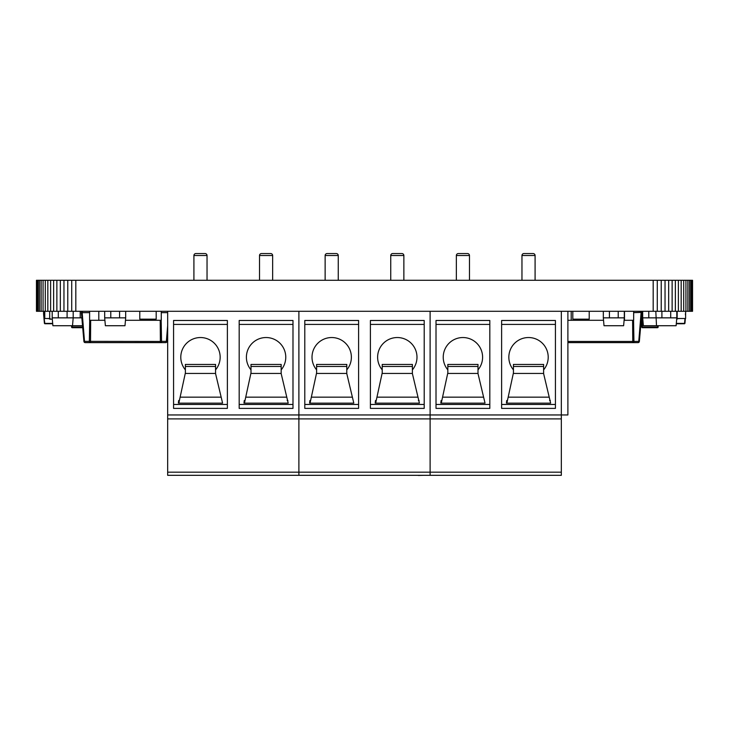 <?xml version="1.0" encoding="UTF-8"?>
<svg xmlns="http://www.w3.org/2000/svg" width="729" height="729" viewBox="0 0 729 729"><rect width="100%" height="100%" fill="white"/><g stroke="black" fill="none" stroke-linecap="round" stroke-linejoin="round"><path stroke-width="1.09" d="M692.35 280.291L692.55 311.292L692.55 280.291L653.184 280.291L653.184 311.292L36.45 311.292L36.45 280.291L36.65 311.292M653.184 280.291L75.816 280.291L75.816 311.292M657.276 280.291L657.276 311.292L653.184 311.292M75.816 280.291L71.724 280.291L71.724 311.292M661.23 280.291L661.23 311.292L657.276 311.292M71.724 280.291L67.77 280.291L67.77 311.292M665.039 280.291L665.039 311.292L661.23 311.292M67.77 280.291L63.961 280.291L63.961 311.292M668.675 280.291L668.675 311.292L665.039 311.292M63.961 280.291L60.325 280.291L60.325 311.292M672.129 280.291L672.129 311.292L668.675 311.292M60.325 280.291L56.871 280.291L56.871 311.292M675.373 280.291L675.373 311.292L672.129 311.292M56.871 280.291L53.627 280.291L53.627 311.292M678.389 280.291L678.389 311.292L675.373 311.292M53.627 280.291L50.611 280.291L50.611 311.292M681.168 280.291L681.168 311.292L678.389 311.292M50.611 280.291L47.832 280.291L47.832 311.292M683.693 280.291L683.693 311.292L681.168 311.292M47.832 280.291L45.307 280.291L45.307 311.292M685.934 280.291L685.934 311.292L683.693 311.292M45.307 280.291L43.066 280.291L43.066 311.292M687.875 280.291L687.875 311.292L685.934 311.292M43.066 280.291L41.125 280.291L41.125 311.292M689.516 280.291L689.516 311.292L687.875 311.292M41.125 280.291L39.484 280.291L39.484 311.292M690.819 280.291L690.819 311.292L689.516 311.292M39.484 280.291L38.181 280.291L38.181 311.292M691.766 280.291L691.766 311.292L690.819 311.292M38.181 280.291L37.234 280.291L37.234 311.292M692.35 311.292L691.766 311.292M37.234 280.291L36.65 280.291M424.87 475.317L412.104 475.317M424.105 475.317L418.282 475.445M420.259 475.317A6.689 6.178 90 0 1 419.047 475.445M89.612 311.292L89.612 320.286L98.798 320.286L98.798 311.292M152.088 319.165L152.088 320.286L161.273 320.286L161.273 311.292M152.088 320.286L125.47 320.286M104.894 320.286L98.798 320.286M89.713 320.241L89.348 341.354L84.509 341.354A1.312 0.72 90 0 0 85.211 342.621A1.312 0.72 90 0 0 85.229 342.621A1.312 1.312 0 0 1 83.981 341.737A1.312 1.312 0 0 0 83.99 341.755L84.509 341.354L82.177 312.65L81.42 312.367A1.312 1.312 0 0 1 81.42 312.367A1.312 1.312 0 0 0 81.402 312.714L83.917 341.418A1.312 1.312 0 0 0 85.229 342.621L165.665 342.621A1.312 0.72 90 0 1 165.665 342.621A1.312 0.72 90 0 1 165.665 342.621L165.665 342.621A1.312 1.312 0 0 0 166.048 342.566L166.33 342.439A1.312 1.312 0 0 1 166.048 342.566A1.312 1.312 0 0 0 166.968 341.418A1.312 1.312 0 0 1 166.33 342.439A1.312 1.312 0 0 0 166.905 341.737M85.229 342.621L118.882 342.621L85.229 342.621A1.312 1.312 0 0 1 83.981 341.737A1.312 1.312 0 0 0 85.22 342.621L85.22 342.621A1.312 0.72 90 0 0 85.22 342.621A1.312 1.312 0 0 1 83.981 341.737M167.67 333.417L166.968 341.418L166.376 341.354A1.312 0.72 90 0 1 165.674 342.621L160.371 342.621L160.371 341.445L161.537 341.354A1.312 1.166 90 0 1 160.371 342.621M161.173 320.241L161.537 341.354L166.376 341.354L167.67 325.517M90.669 320.286L90.514 342.621A1.312 1.166 90 0 1 89.348 341.354L160.371 341.445L160.216 320.286M81.812 311.647A1.312 1.312 0 0 0 81.53 312.039A1.312 1.312 0 0 1 81.812 311.647A1.312 1.312 0 0 0 81.402 312.714A1.312 1.312 0 0 1 81.812 311.647A1.312 1.312 0 0 0 81.42 312.386A1.312 1.312 0 0 1 81.52 312.067A1.312 1.312 0 0 0 81.42 312.367A1.312 1.312 0 0 1 82.714 311.292A1.312 0.538 -90 0 0 82.177 312.65L89.612 312.65M82.24 311.383A1.312 1.312 0 0 1 82.714 311.292A1.312 1.312 0 0 0 82.24 311.383A1.312 1.312 0 0 1 82.714 311.292A1.312 1.312 0 0 0 82.24 311.383A1.312 1.312 0 0 1 82.714 311.292L81.52 312.067M83.917 341.418L83.99 341.755A1.312 1.312 0 0 0 84.837 342.566L84.564 342.439M166.303 342.448A1.312 1.312 0 0 1 166.048 342.566A1.312 1.312 0 0 0 166.968 341.418A1.312 1.312 0 0 1 166.048 342.566A1.312 1.312 0 0 0 166.968 341.418L166.968 341.418M73.192 311.292L73.192 317.853L67.095 317.853L67.095 311.292M58.293 311.292L58.293 317.853L67.095 317.853M58.293 317.853L52.196 317.853L52.196 311.292M82.541 325.726L52.889 325.726L52.196 317.853M72.499 325.726L73.192 317.853L80.217 317.853L80.217 311.292M110.781 311.292L110.781 317.853L125.68 317.853L125.68 311.292M125.68 317.853L124.987 325.726L105.377 325.726L104.684 317.853L110.781 317.853M104.684 317.853L104.684 311.292M119.583 317.853L119.583 311.292M139.786 311.292L139.786 319.165L156.188 319.165L156.188 311.292M567.891 320.286L571.19 320.286L571.19 311.292M624.48 311.292L624.48 320.286L633.665 320.286L633.665 311.292M603.53 320.286L571.19 320.286M567.891 342.621L638.057 342.621A1.312 0.72 90 0 1 638.057 342.621A1.312 0.72 90 0 1 638.057 342.621L638.057 342.621A1.312 1.312 0 0 0 638.44 342.566L638.722 342.439A1.312 1.312 0 0 1 638.44 342.566A1.312 1.312 0 0 0 638.695 342.448M633.665 312.65L641.857 312.367A1.312 1.312 0 0 0 641.857 312.367A1.312 1.312 0 0 1 641.875 312.714L639.36 341.418A1.312 1.312 0 0 1 638.722 342.439A1.312 1.312 0 0 0 639.297 341.737M633.565 320.241L633.929 341.354A1.312 1.166 90 0 1 632.763 342.621L632.763 341.445L638.768 341.354A1.312 0.72 90 0 1 638.066 342.621A1.312 1.312 0 0 0 639.36 341.418L638.768 341.354L641.101 312.65A1.312 0.538 -90 0 0 640.563 311.292A1.312 1.312 0 0 0 640.563 311.292A1.312 1.312 0 0 1 641.766 312.067A1.312 1.312 0 0 0 641.465 311.647A1.312 1.312 0 0 1 641.748 312.039A1.312 1.312 0 0 0 641.465 311.647A1.312 1.312 0 0 1 641.748 312.039A1.312 1.312 0 0 0 641.465 311.647M641.766 312.067A1.312 1.312 0 0 1 641.857 312.367A1.312 1.312 0 0 0 641.766 312.067A1.312 1.312 0 0 1 641.857 312.367A1.312 1.312 0 0 0 641.766 312.067A1.312 1.312 0 0 1 641.857 312.386A1.312 1.312 0 0 0 641.766 312.067L640.572 311.292A1.312 1.312 0 0 1 641.037 311.383A1.312 1.312 0 0 0 640.572 311.292A1.312 1.312 0 0 1 641.037 311.383A1.312 1.312 0 0 0 640.563 311.292A1.312 1.312 0 0 1 641.037 311.383M639.36 341.418L639.36 341.418A1.312 1.312 0 0 1 638.057 342.621A1.312 1.312 0 0 0 639.36 341.418A1.312 1.312 0 0 1 638.057 342.621M44.761 311.948L43.986 311.948L44.761 312.076M44.761 313.917L43.585 313.917L43.585 312.076L44.414 323.394L43.585 313.917L44.806 323.394L52.679 323.394M43.758 315.812L43.585 313.917M44.806 323.758L52.716 323.758L44.806 323.394M82.659 327.039L71.579 327.039L71.579 325.726M82.714 327.695L72.235 327.695L72.235 325.726M71.579 327.039A0.656 0.656 0 0 0 72.235 327.695A0.656 0.656 0 0 1 71.579 327.039M685.634 311.948L685.615 315.611L685.369 313.917M684.968 318.509L684.54 323.758L685.36 318.509L684.932 323.394L676.321 323.394M676.284 323.758L684.54 323.758L676.284 323.767M642.395 327.695L642.395 327.039L641.739 327.039A0.656 0.656 0 0 0 642.395 327.695L657.485 327.695A0.656 0.656 0 0 0 658.141 327.039L658.141 325.726M658.141 327.039L642.395 327.039L642.395 311.292A0.656 0.656 0 0 0 641.739 311.948L642.686 311.948M641.739 327.039L641.739 314.217M648.783 311.292L648.783 317.853L676.804 317.853L676.804 311.292M648.783 317.853L642.686 317.853L642.686 311.292M676.804 317.853L676.111 325.726L643.379 325.726L642.686 317.853M678.963 318.637L677.779 318.509M677.159 318.509L685.615 318.509L685.615 311.292M678.134 318.509L682.964 318.509M81.858 317.853L80.217 317.853M48.606 318.637L47.412 318.509M49.69 318.509L44.761 318.509L44.761 311.292M47.768 318.509L50.183 318.637M338.256 280.291L338.256 255.524A1.968 1.968 0 0 0 336.288 253.555L327.102 253.555L336.288 253.555M325.134 280.291L325.134 255.524A1.968 1.968 0 0 1 327.102 253.555M316.605 369.858A19.683 19.683 0 0 1 331.695 337.536A19.683 19.683 0 0 1 346.785 369.858M316.605 372.874L316.605 364.436L346.785 364.436L346.785 373.622L353.811 403.146L310.044 403.146L316.605 372.874M403.866 280.291L403.866 255.524A1.968 1.968 0 0 0 401.898 253.555L392.712 253.555L401.898 253.555M390.744 280.291L390.744 255.524A1.968 1.968 0 0 1 392.712 253.555M382.215 372.874L382.215 364.436L412.395 364.436L412.395 373.622L419.421 403.146L375.654 403.146L382.215 372.874M382.215 369.858A19.683 19.683 0 0 1 397.305 337.536A19.683 19.683 0 0 1 412.395 369.858M424.205 324.414L370.405 324.414M424.205 320.478L424.205 408.395L370.405 408.395L370.405 320.478L424.205 320.478M370.405 404.458L424.205 404.458M567.891 311.292L567.891 414.956L561.33 414.956L561.33 418.893L430.11 418.893L430.11 472.182L561.33 472.182L561.33 475.317L298.89 475.317L298.89 472.182L430.11 472.182L430.11 475.317L430.11 311.292L430.11 418.893L298.89 418.893L298.89 311.292L298.89 418.893L167.67 418.893L167.67 311.292M167.67 472.182L298.89 472.182L298.89 418.893L298.89 475.317L167.67 475.317L167.67 418.893M304.795 408.395L304.795 320.478L358.595 320.478L358.595 408.395L304.795 408.395M375.499 400.522L375.189 403.146L376.237 400.522L375.499 400.522M418.373 400.522L419.111 400.522M310.627 400.522L309.579 403.146L309.889 400.522L310.627 400.522M304.795 404.458L358.595 404.458M358.595 324.414L304.795 324.414M207.036 280.291L207.036 255.524A1.968 1.968 0 0 0 205.068 253.555L195.882 253.555L205.068 253.555M193.914 280.291L193.914 255.524A1.968 1.968 0 0 1 195.882 253.555M185.385 369.858A19.683 19.683 0 0 1 200.475 337.536A19.683 19.683 0 0 1 215.565 369.858M185.385 372.874L185.385 364.436L215.565 364.436L215.565 373.622L222.591 403.146L178.824 403.146L185.385 372.874M272.646 280.291L272.646 255.524A1.968 1.968 0 0 0 270.678 253.555L261.492 253.555L270.678 253.555M259.524 280.291L259.524 255.524A1.968 1.968 0 0 1 261.492 253.555M250.995 372.874L250.995 364.436L281.175 364.436L281.175 373.622L288.201 403.146L244.434 403.146L250.995 372.874M250.995 369.858A19.683 19.683 0 0 1 266.085 337.536A19.683 19.683 0 0 1 281.175 369.858M292.985 324.414L239.185 324.414M292.985 320.478L292.985 408.395L239.185 408.395L239.185 320.478L292.985 320.478M239.185 404.458L292.985 404.458M173.575 408.395L173.575 320.478L227.375 320.478L227.375 408.395L173.575 408.395M244.279 400.522L243.969 403.146L245.017 400.522L244.279 400.522M287.153 400.522L287.891 400.522M179.407 400.522L178.359 403.146L178.669 400.522L179.407 400.522M173.575 404.458L227.375 404.458M227.375 324.414L173.575 324.414M469.476 280.291L469.476 255.524A1.968 1.968 0 0 0 467.508 253.555L458.322 253.555L467.508 253.555M456.354 280.291L456.354 255.524A1.968 1.968 0 0 1 458.322 253.555M447.825 369.858A19.683 19.683 0 0 1 462.915 337.536A19.683 19.683 0 0 1 478.005 369.858M447.825 372.874L447.825 364.436L478.005 364.436L478.005 373.622L485.031 403.146L441.264 403.146L447.825 372.874M535.086 280.291L535.086 255.524A1.968 1.968 0 0 0 533.118 253.555L523.932 253.555L533.118 253.555M521.964 280.291L521.964 255.524A1.968 1.968 0 0 1 523.932 253.555M513.435 372.874L513.435 364.436L543.615 364.436L543.615 373.622L550.641 403.146L506.874 403.146L513.435 372.874M513.435 369.858A19.683 19.683 0 0 1 528.525 337.536A19.683 19.683 0 0 1 543.615 369.858M555.425 324.414L501.625 324.414M555.425 320.478L555.425 408.395L501.625 408.395L501.625 320.478L555.425 320.478M501.625 404.458L555.425 404.458M167.67 414.956L561.33 414.956L561.33 311.292M561.33 472.182L561.33 418.893M436.015 408.395L436.015 320.478L489.815 320.478L489.815 408.395L436.015 408.395M506.719 400.522L506.409 403.146L507.457 400.522L506.719 400.522M549.593 400.522L550.331 400.522M441.847 400.522L440.799 403.146L441.109 400.522L441.847 400.522M436.015 404.458L489.815 404.458M489.815 324.414L436.015 324.414M52.315 319.165L49.69 319.165L49.69 311.292M677.159 311.292L677.159 319.165L676.685 319.165M624.316 311.292L624.316 317.853L618.219 317.853L618.219 311.292M609.417 311.292L609.417 317.853L618.219 317.853M609.417 317.853L603.32 317.853L603.32 311.292M624.316 317.853L623.623 325.726L604.013 325.726L603.32 317.853M661.905 311.292L661.905 317.853M656.501 325.726L655.808 311.292M670.707 317.853L670.707 311.292M572.812 311.292L572.812 319.165L589.214 319.165L589.214 311.292M161.273 312.65L167.67 312.65M632.608 320.286L632.763 341.445L567.891 341.445M657.485 327.695L657.485 325.726M338.256 255.524L325.134 255.524M316.605 366.468L346.785 366.468M403.866 255.524L390.744 255.524M382.215 366.468L412.395 366.468M382.215 373.448L412.395 373.448M376.984 397.159L417.626 397.159M316.605 373.448L346.785 373.448M311.374 397.159L352.016 397.159M207.036 255.524L193.914 255.524M185.385 366.468L215.565 366.468M272.646 255.524L259.524 255.524M250.995 366.468L281.175 366.468M250.995 373.448L281.175 373.448M245.764 397.159L286.406 397.159M185.385 373.448L215.565 373.448M180.154 397.159L220.796 397.159M469.476 255.524L456.354 255.524M447.825 366.468L478.005 366.468M535.086 255.524L521.964 255.524M513.435 366.468L543.615 366.468M513.435 373.448L543.615 373.448M508.204 397.159L548.846 397.159M447.825 373.448L478.005 373.448M442.594 397.159L483.236 397.159"/></g></svg>
